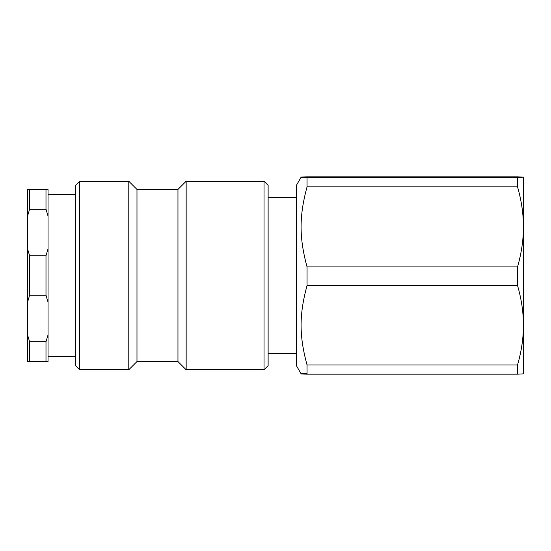 <?xml version="1.0" encoding="UTF-8"?>
<svg xmlns="http://www.w3.org/2000/svg" width="551" height="551" viewBox="0 0 551 551"><rect width="100%" height="100%" fill="white"/><g stroke="black" fill="none" stroke-linecap="round" stroke-linejoin="round"><path stroke-width="0.83" d="M268.123 347.405L268.123 185.336L264.025 181.238L264.025 369.762L268.123 365.664L268.123 347.405M79.599 181.238L75.501 185.336L75.501 365.664L79.599 369.762L79.599 181.238L128.782 181.238L128.782 369.762L136.979 361.566L136.979 189.434L177.959 189.434L186.155 181.238L186.155 369.762L264.025 369.762M177.959 189.434L177.959 361.566L186.155 369.762M517.534 177.45L523.45 177.14L517.534 176.83L307.052 176.83C299.103 177.036 299.103 177.243 307.052 177.45L517.534 177.45L517.534 186.858L307.052 186.858L307.052 177.45C299.103 177.243 299.103 177.036 307.052 176.83M307.052 285.528L307.052 266.925L517.534 266.925L517.534 285.528L307.052 285.528C299.103 314.676 299.103 335.828 307.052 364.976L517.534 364.976L517.534 374.17L307.052 374.17L307.052 364.976M517.534 364.976C521.439 351.524 523.409 338.28 523.45 325.248L523.45 373.86L517.534 374.17M517.534 266.925C521.439 253.37 523.409 240.022 523.45 226.895L523.45 325.248C523.409 312.224 521.439 298.979 517.534 285.528M523.45 177.14L523.45 226.895C523.409 213.76 521.439 200.419 517.534 186.858M307.052 374.17C299.103 373.964 299.103 373.757 307.052 373.55M301.135 177.14L296.404 185.336L296.404 365.664L301.135 373.86M307.052 186.858C299.103 216.233 299.103 237.55 307.052 266.925M27.55 248.832L27.55 216.109L29.602 209.194L45.995 209.194L48.04 216.109L48.04 248.832L45.995 255.74L29.602 255.74L27.55 248.832L27.55 302.168L29.602 295.26L45.995 295.26L48.04 302.168L48.04 334.891L45.995 341.806L29.602 341.806L27.55 334.891L27.55 361.566L48.04 361.566L48.04 334.891M48.04 216.109L48.04 189.434L27.55 189.434L27.55 216.109M27.55 334.891L27.55 302.168M29.602 361.566L29.602 341.806M29.602 209.194L29.602 189.434M29.602 295.26L29.602 255.74M45.995 341.806L45.995 361.566M45.995 189.434L45.995 209.194M45.995 255.74L45.995 295.26M48.04 302.168L48.04 248.832M186.155 181.238L264.025 181.238M79.599 369.762L128.782 369.762M136.979 189.434L128.782 181.238M136.979 361.566L177.959 361.566M268.123 353.37L296.404 353.37M268.123 197.63L296.404 197.63M75.501 194.558L48.04 194.558M75.501 356.442L48.04 356.442"/></g></svg>
